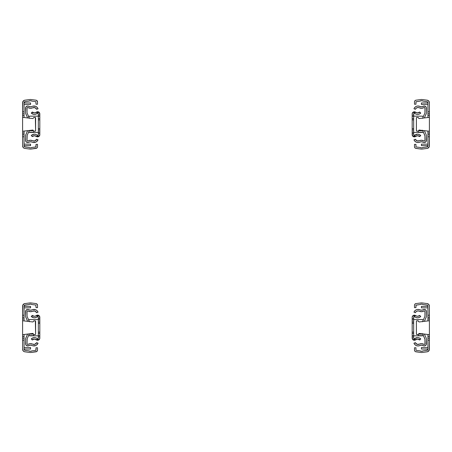 <?xml version="1.0" encoding="UTF-8"?>
<svg xmlns="http://www.w3.org/2000/svg" width="452" height="452" viewBox="0 0 452 452"><rect width="100%" height="100%" fill="white"/><g stroke="black" fill="none" stroke-linecap="round" stroke-linejoin="round"><path stroke-width="0.68" d="M35.815 350.362L32.211 350.831A0.678 0.678 0 0 0 31.968 350.91A3.226 3.226 0 0 1 28.849 350.91L30.408 351.311L31.968 350.91A0.678 0.678 0 0 1 32.211 350.831L35.815 350.362L36.053 347.763L37.516 347.763L37.516 350.091A1.735 1.735 0 0 1 36.002 351.814L30.979 352.47A4.418 4.418 0 0 1 29.832 352.47L24.815 351.809A2.548 2.548 0 0 1 22.6 349.277A2.548 2.548 0 0 0 22.6 349.311M24.063 334.486L24.063 340.175L24.063 338.141L22.6 338.141L22.6 336.446L24.063 336.446L22.6 336.446L22.6 334.655L32.934 333.435L33.691 334.378L32.934 333.435L24.063 334.486L24.063 338.141L22.6 338.141L22.6 320.745L32.934 321.965L33.691 321.022A0.446 0.446 0 0 1 34.041 320.852L35.171 320.852A0.446 0.446 0 0 1 35.618 321.299L35.618 334.101A0.446 0.446 0 0 1 35.171 334.548L34.041 334.548A0.446 0.446 0 0 1 33.691 334.378L32.934 333.435L22.6 334.655L22.6 315.225L24.063 315.225L24.063 317.259L24.063 306.123A1.085 1.085 0 0 1 25.007 305.043L24.063 306.123L24.063 315.225L22.6 315.225L22.764 305.224L24.368 303.693L29.832 302.93A4.418 4.418 0 0 1 30.979 302.93L36.002 303.586A1.735 1.735 0 0 1 37.516 305.309L37.516 307.637L36.053 307.637L35.815 305.038L36.053 307.637L37.516 307.637L37.516 305.309A1.735 1.735 0 0 0 37.516 305.275M25.007 305.043L28.606 304.569A0.678 0.678 0 0 0 28.849 304.49A3.226 3.226 0 0 1 31.968 304.49A0.678 0.678 0 0 0 32.211 304.569L35.815 305.038L32.211 304.569A0.678 0.678 0 0 1 31.968 304.49L30.408 304.089L28.849 304.49A0.678 0.678 0 0 1 28.606 304.569L24.64 305.162M28.606 350.831A0.678 0.678 0 0 1 28.849 350.91A0.678 0.678 0 0 0 28.606 350.831L25.007 350.356A1.085 1.085 0 0 1 24.063 349.277L24.64 350.238L28.606 350.831M30.572 306.366L30.572 307.857L24.063 307.857L30.572 307.857L30.572 306.366L24.063 306.366L30.572 306.366M30.572 307.857L24.063 307.857L30.572 307.857M30.572 347.543L30.572 349.034L30.572 347.543L24.063 347.543L30.572 347.543M24.063 349.034L30.572 349.034L24.063 349.034M36.623 303.789A1.735 1.735 0 0 0 36.572 303.761L37.516 305.309M36.036 303.591A1.735 1.735 0 0 0 36.002 303.586L36.861 303.947M35.584 334.271A0.446 0.446 0 0 0 35.618 334.101L35.341 334.514L34.041 334.548L35.171 334.548M34.041 334.548L33.691 334.378L33.691 335.633L33.691 334.378M36.002 303.586L30.979 302.93A4.418 4.418 0 0 0 29.832 302.93L24.815 303.591A2.548 2.548 0 0 0 22.6 306.123L22.6 317.259L24.063 317.259L24.063 318.954L22.6 318.954L22.6 320.745L32.934 321.965L33.691 321.022L32.934 321.965L24.063 320.914L24.063 318.954L24.063 320.914M33.691 321.022L35.171 320.852L34.041 320.852M35.618 321.299A0.446 0.446 0 0 0 35.341 320.886L35.618 334.101M24.063 340.175L24.063 349.277L24.063 340.175L22.6 340.175L24.063 340.175M22.6 318.954L24.063 318.954L24.063 317.259L22.6 317.259L22.6 318.954M36.036 350.187L36.053 347.763L37.516 347.763L37.488 350.407L36.861 351.453L30.979 352.47A4.418 4.418 0 0 1 29.832 352.47L24.368 351.707L23.233 350.961A2.548 2.548 0 0 0 23.255 350.984M22.64 305.665L22.764 305.224M23.95 303.874L24.368 303.693M30.408 304.089L29.6 304.19M23.233 350.961L22.6 349.277L22.6 338.141L22.6 349.277M24.64 350.238L25.007 350.356M35.815 146.962L32.211 147.431A0.678 0.678 0 0 0 31.968 147.51A3.226 3.226 0 0 1 28.849 147.51L30.408 147.911L31.968 147.51A0.678 0.678 0 0 1 32.211 147.431L35.815 146.962L36.053 144.363L37.516 144.363L37.516 146.691A1.735 1.735 0 0 1 36.002 148.414L30.979 149.07A4.418 4.418 0 0 1 29.832 149.07L24.815 148.409A2.548 2.548 0 0 1 22.6 145.877A2.548 2.548 0 0 0 22.6 145.911M24.063 131.086L24.063 136.775L24.063 134.741L22.6 134.741L22.6 133.046L24.063 133.046L22.6 133.046L22.6 131.255L32.934 130.035L33.691 130.978L32.934 130.035L24.063 131.086L24.063 134.741L22.6 134.741L22.6 117.345L32.934 118.565L33.691 117.622A0.446 0.446 0 0 1 34.041 117.452L35.171 117.452A0.446 0.446 0 0 1 35.618 117.899L35.618 130.701A0.446 0.446 0 0 1 35.171 131.148L34.041 131.148A0.446 0.446 0 0 1 33.691 130.978L32.934 130.035L22.6 131.255L22.6 111.825L24.063 111.825L24.063 113.859L24.063 102.723A1.085 1.085 0 0 1 25.007 101.643L24.063 102.723L24.063 111.825L22.6 111.825L22.764 101.824L24.368 100.293L29.832 99.53A4.418 4.418 0 0 1 30.979 99.53L36.002 100.186A1.735 1.735 0 0 1 37.516 101.909L37.516 104.237L36.053 104.237L35.815 101.638L36.053 104.237L37.516 104.237L37.516 101.909A1.735 1.735 0 0 0 37.516 101.875M25.007 101.643L28.606 101.169A0.678 0.678 0 0 0 28.849 101.09A3.226 3.226 0 0 1 31.968 101.09A0.678 0.678 0 0 0 32.211 101.169L35.815 101.638L32.211 101.169A0.678 0.678 0 0 1 31.968 101.09L30.408 100.689L28.849 101.09A0.678 0.678 0 0 1 28.606 101.169L24.64 101.762M28.606 147.431A0.678 0.678 0 0 1 28.849 147.51A0.678 0.678 0 0 0 28.606 147.431L25.007 146.957A1.085 1.085 0 0 1 24.063 145.877L24.64 146.838L28.606 147.431M30.572 102.966L30.572 104.457L24.063 104.457L30.572 104.457L30.572 102.966L24.063 102.966L30.572 102.966M30.572 104.457L24.063 104.457L30.572 104.457M30.572 144.143L30.572 145.634L30.572 144.143L24.063 144.143L30.572 144.143M24.063 145.634L30.572 145.634L24.063 145.634M36.623 100.389A1.735 1.735 0 0 0 36.572 100.361L37.516 101.909M36.036 100.191A1.735 1.735 0 0 0 36.002 100.186L36.861 100.547M35.584 130.871A0.446 0.446 0 0 0 35.618 130.701L35.341 131.114L34.041 131.148L35.171 131.148M34.041 131.148L33.691 130.978L33.691 132.233L33.691 130.978M36.002 100.186L30.979 99.53A4.418 4.418 0 0 0 29.832 99.53L24.815 100.191A2.548 2.548 0 0 0 22.6 102.723L22.6 113.859L24.063 113.859L24.063 115.554L22.6 115.554L22.6 117.345L32.934 118.565L33.691 117.622L32.934 118.565L24.063 117.514L24.063 115.554L24.063 117.514M33.691 117.622L35.171 117.452L34.041 117.452M35.618 117.899A0.446 0.446 0 0 0 35.341 117.486L35.618 130.701M24.063 136.775L24.063 145.877L24.063 136.775L22.6 136.775L24.063 136.775M22.6 115.554L24.063 115.554L24.063 113.859L22.6 113.859L22.6 115.554M36.036 146.787L36.053 144.363L37.516 144.363L37.488 147.007L36.861 148.053L30.979 149.07A4.418 4.418 0 0 1 29.832 149.07L24.368 148.307L23.233 147.561A2.548 2.548 0 0 0 23.255 147.584M22.64 102.265L22.764 101.824M23.95 100.474L24.368 100.293M30.408 100.689L29.6 100.79M23.233 147.561L22.6 145.877L22.6 134.741L22.6 145.877M24.64 146.838L25.007 146.957M36.42 345.198L38.041 343.209L36.663 342.644A2.915 2.915 0 0 1 32.68 344.158L34.81 344.328L36.663 342.644L38.041 343.209A4.407 4.407 0 0 1 32.019 345.492L30.414 345.158L28.843 345.627A3.322 3.322 0 0 1 32.019 345.492L32.968 345.831L32.019 345.492M32.019 309.863L32.866 309.547L32.019 309.863A3.322 3.322 0 0 1 30.555 310.202L32.019 309.863A4.407 4.407 0 0 1 38.041 312.146L36.663 312.711L34.996 311.089L32.68 311.202A4.814 4.814 0 0 1 28.075 311.004L27.391 310.999L27.047 311.586A0.678 0.678 0 0 1 28.075 311.004L30.555 311.694L29.267 311.518M25.555 339.26L25.719 344.599L26.894 345.774L28.843 345.627A2.17 2.17 0 0 1 25.555 343.769L25.617 338.689L27.628 334.062L25.792 338.147A2.712 2.712 0 0 0 25.555 339.26L25.617 338.689M28.075 344.351A0.678 0.678 0 0 1 27.047 343.769L27.465 344.396L28.075 344.351A4.814 4.814 0 0 1 32.68 344.158L30.352 343.667L28.075 344.351M28.561 335.633L33.691 335.633L28.561 335.633M33.499 334.141L29.227 334.141L33.499 334.141M25.617 316.666L27.651 321.338L25.792 317.208A2.712 2.712 0 0 1 25.555 316.095L25.555 311.586A2.17 2.17 0 0 1 28.843 309.727L30.555 310.202A3.322 3.322 0 0 1 28.843 309.727L27.188 309.484L25.849 310.496L25.555 316.095M33.753 309.417L32.866 309.547L35.527 309.693L37.036 310.66L38.041 312.146L36.663 312.711A2.915 2.915 0 0 0 32.68 311.202L30.555 311.694M27.047 339.26A1.22 1.22 0 0 1 27.154 338.757L27.047 343.769L27.047 339.26M29.261 334.068L29.131 334.361M27.623 334.084L27.453 334.457M27.069 311.411L27.047 316.095A1.22 1.22 0 0 0 27.154 316.598L29.38 321.547L27.154 316.598M29.357 333.858L27.154 338.757L29.357 333.858M29.476 321.756L29.086 320.897M29.465 321.734L29.131 320.999M35.589 343.961L36.222 343.384M35.855 345.52L32.968 345.831M35.533 311.36L34.996 311.089M27.047 311.586L27.047 316.095M27.244 344.249L27.725 344.447M36.42 141.798L38.041 139.809L36.663 139.244A2.915 2.915 0 0 1 32.68 140.758L34.81 140.928L36.663 139.244L38.041 139.809A4.407 4.407 0 0 1 32.019 142.092L30.414 141.758L28.843 142.227A3.322 3.322 0 0 1 32.019 142.092L32.968 142.431L32.019 142.092M32.019 106.463L32.866 106.147L32.019 106.463A3.322 3.322 0 0 1 30.555 106.802L32.019 106.463A4.407 4.407 0 0 1 38.041 108.746L36.663 109.311L34.996 107.689L32.68 107.802A4.814 4.814 0 0 1 28.075 107.604L27.391 107.599L27.047 108.186A0.678 0.678 0 0 1 28.075 107.604L30.555 108.294L29.267 108.118M25.555 135.86L25.719 141.199L26.894 142.374L28.843 142.227A2.17 2.17 0 0 1 25.555 140.369L25.617 135.289L27.628 130.662L25.792 134.747A2.712 2.712 0 0 0 25.555 135.86L25.617 135.289M28.075 140.951A0.678 0.678 0 0 1 27.047 140.369L27.465 140.996L28.075 140.951A4.814 4.814 0 0 1 32.68 140.758L30.352 140.267L28.075 140.951M28.561 132.233L33.691 132.233L28.561 132.233M33.499 130.741L29.227 130.741L33.499 130.741M25.617 113.266L27.651 117.938L25.792 113.808A2.712 2.712 0 0 1 25.555 112.695L25.555 108.186A2.17 2.17 0 0 1 28.843 106.327L30.555 106.802A3.322 3.322 0 0 1 28.843 106.327L27.188 106.084L25.849 107.096L25.555 112.695M33.753 106.017L32.866 106.147L35.527 106.293L37.036 107.26L38.041 108.746L36.663 109.311A2.915 2.915 0 0 0 32.68 107.802L30.555 108.294M27.047 135.86A1.22 1.22 0 0 1 27.154 135.357L27.047 140.369L27.047 135.86M29.261 130.668L29.131 130.961M27.623 130.684L27.453 131.057M27.069 108.011L27.047 112.695A1.22 1.22 0 0 0 27.154 113.198L29.38 118.147L27.154 113.198M29.357 130.458L27.154 135.357L29.357 130.458M29.476 118.356L29.086 117.497M29.465 118.334L29.131 117.599M35.589 140.561L36.222 139.984M35.855 142.12L32.968 142.431M35.533 107.96L34.996 107.689M27.047 108.186L27.047 112.695M27.244 140.849L27.725 141.047M38.132 338.582L38.33 338.102A0.678 0.678 0 0 1 37.652 338.78L38.279 338.362L38.33 336.836L39.821 336.836L39.691 338.847L38.567 340.068L37.279 340.237L34.397 339.096L32.307 339.977L31.821 339.503L32.307 339.977L32.911 339.503L31.821 339.503L32.911 339.503A2.915 2.915 0 0 1 35.883 339.503L39.313 339.503L35.883 339.503L36.262 339.768A2.915 2.915 0 0 0 36.087 339.633M32.911 315.897A2.915 2.915 0 0 0 34.397 316.304A2.915 2.915 0 0 1 32.911 315.897L32.307 315.423L32.911 315.897L31.821 315.897L32.307 315.423L34.397 316.304A2.915 2.915 0 0 0 35.883 315.897A2.915 2.915 0 0 1 34.397 316.304L35.883 315.897L39.313 315.897L39.821 318.564L38.33 318.564L38.222 316.931L37.217 316.779A4.407 4.407 0 0 1 31.239 316.468L31.821 315.897L34.9 316.264L37.42 315.14L39.313 315.897L35.883 315.897M36.087 315.767A2.915 2.915 0 0 0 36.262 315.632L37.375 315.146L38.573 315.332L39.482 316.134L39.821 317.298A2.17 2.17 0 0 0 39.313 315.897L39.008 315.603A2.17 2.17 0 0 0 36.612 315.394L37.844 315.134L39.008 315.603M39.821 317.298L39.821 321.982L38.33 321.982L38.33 323.276L38.33 321.982L39.821 321.982L39.821 319.858L38.33 319.858L38.33 321.982L38.33 318.564L38.33 319.858L39.821 319.858L39.821 318.564L38.33 318.564L38.33 317.298A0.678 0.678 0 0 0 37.217 316.779L35.16 317.733L33.521 317.711L31.239 316.468L32.307 315.423A2.915 2.915 0 0 0 32.471 315.581M37.217 338.621A4.407 4.407 0 0 0 31.239 338.932L31.821 339.503L31.239 338.932L31.866 338.401L34.166 337.61L35.787 337.83L37.652 338.78A0.678 0.678 0 0 1 37.217 338.621L37.652 338.78M28.792 335.491L29.922 335.836L38.33 335.836L29.922 335.836A2.034 2.034 0 0 1 29.035 335.633A2.034 2.034 0 0 0 29.527 335.796M38.33 319.564L29.922 319.564L38.33 319.564L29.922 319.564L28.482 320.157M32.753 315.801L33.821 316.247M34.9 316.264L35.392 316.134M29.527 319.604A2.034 2.034 0 0 0 28.679 319.988A2.034 2.034 0 0 1 29.922 319.564M37.652 340.271L39.313 339.503A2.17 2.17 0 0 0 39.821 338.102L39.188 339.638L38.075 340.232L36.911 340.141L34.787 339.119L33.708 339.175L32.307 339.977A2.915 2.915 0 0 1 32.471 339.819M31.866 338.401L32.578 337.994M36.572 339.983L36.262 339.768M35.318 339.243L34.245 339.096M33.708 339.175L32.725 339.621M39.821 338.102L39.821 333.418L39.821 335.542L38.33 335.542L38.33 336.836L39.821 336.836L39.821 335.542L38.33 335.542L38.33 333.418L39.821 333.418L39.821 321.982L39.821 323.276L38.33 323.276L39.821 323.276L39.821 332.124L38.33 332.124L39.821 332.124L39.821 333.418L38.33 333.418L38.33 323.276L38.33 338.102M36.262 315.632L36.612 315.394M38.132 135.182L38.33 134.702A0.678 0.678 0 0 1 37.652 135.38L38.279 134.962L38.33 133.436L39.821 133.436L39.691 135.447L38.567 136.668L37.279 136.837L34.397 135.696L32.307 136.577L31.821 136.103L32.307 136.577L32.911 136.103L31.821 136.103L32.911 136.103A2.915 2.915 0 0 1 35.883 136.103L39.313 136.103L35.883 136.103L36.262 136.368L34.245 135.696L32.307 136.577M32.911 112.497A2.915 2.915 0 0 0 34.397 112.904A2.915 2.915 0 0 1 32.911 112.497L32.307 112.023L32.911 112.497L31.821 112.497L32.307 112.023L34.397 112.904A2.915 2.915 0 0 0 35.883 112.497A2.915 2.915 0 0 1 34.397 112.904L35.883 112.497L39.313 112.497L39.821 115.164L38.33 115.164L38.222 113.531L37.217 113.379A4.407 4.407 0 0 1 31.239 113.068L31.821 112.497L34.9 112.864L37.42 111.74L39.313 112.497L35.883 112.497M36.087 112.367A2.915 2.915 0 0 0 36.262 112.232L37.375 111.746L38.573 111.932L39.482 112.734L39.821 113.898A2.17 2.17 0 0 0 39.313 112.497L39.008 112.203A2.17 2.17 0 0 0 36.612 111.994L37.844 111.734L39.008 112.203M39.821 113.898L39.821 118.582L38.33 118.582L38.33 119.876L38.33 118.582L39.821 118.582L39.821 116.458L38.33 116.458L38.33 118.582L38.33 115.164L38.33 116.458L39.821 116.458L39.821 115.164L38.33 115.164L38.33 113.898A0.678 0.678 0 0 0 37.217 113.379L35.16 114.333L33.521 114.311L31.239 113.068L32.307 112.023A2.915 2.915 0 0 0 32.471 112.181M37.217 135.221A4.407 4.407 0 0 0 31.239 135.532L31.821 136.103L31.239 135.532L31.866 135.001L34.166 134.21L35.787 134.43L37.652 135.38A0.678 0.678 0 0 1 37.217 135.221L37.652 135.38M28.792 132.091L29.922 132.436L38.33 132.436L29.922 132.436A2.034 2.034 0 0 1 29.035 132.233A2.034 2.034 0 0 0 29.527 132.396M38.33 116.164L29.922 116.164L38.33 116.164L29.922 116.164L28.482 116.757M32.753 112.401L33.821 112.847M34.9 112.864L35.392 112.734M29.527 116.204A2.034 2.034 0 0 0 28.679 116.588A2.034 2.034 0 0 1 29.922 116.164M37.652 136.871L39.313 136.103A2.17 2.17 0 0 0 39.821 134.702L38.855 136.504L37.652 136.871L36.572 136.583M31.866 135.001L32.578 134.594M35.318 135.843L34.245 135.696M33.708 135.775L32.725 136.221M39.821 134.702L39.821 130.018L39.821 132.142L38.33 132.142L38.33 133.436L39.821 133.436L39.821 132.142L38.33 132.142L38.33 130.018L39.821 130.018L39.821 118.582L39.821 119.876L38.33 119.876L39.821 119.876L39.821 128.724L38.33 128.724L39.821 128.724L39.821 130.018L38.33 130.018L38.33 119.876L38.33 134.702M36.262 112.232L36.612 111.994M415.964 305.213L419.789 304.569A0.678 0.678 0 0 0 420.032 304.49A3.226 3.226 0 0 1 423.151 304.49L421.592 304.089L420.032 304.49A0.678 0.678 0 0 1 419.789 304.569L416.015 305.128L415.947 307.637L414.484 307.637L414.484 305.309A1.735 1.735 0 0 0 414.484 305.309A1.735 1.735 0 0 1 415.998 303.586A1.735 1.735 0 0 0 415.976 303.586M414.93 304.145A1.735 1.735 0 0 0 414.902 304.179L415.998 303.586L421.021 302.93A4.418 4.418 0 0 1 422.168 302.93L427.185 303.591A2.548 2.548 0 0 1 429.4 306.123A2.548 2.548 0 0 0 429.4 306.089M427.937 320.914L427.937 317.259L429.4 317.259L429.4 318.954L427.937 318.954L427.937 320.914L419.066 321.965L429.4 320.745L429.4 334.655L419.066 333.435L418.309 334.378A0.446 0.446 0 0 1 417.959 334.548L416.829 334.548A0.446 0.446 0 0 1 416.382 334.101L416.382 321.299A0.446 0.446 0 0 1 416.829 320.852L417.959 320.852A0.446 0.446 0 0 1 418.309 321.022L419.066 321.965L429.4 320.745L429.4 340.175L427.937 340.175L427.937 338.141L427.937 349.277A1.085 1.085 0 0 1 426.993 350.356L427.937 349.277L427.937 340.175L429.4 340.175L429.236 350.176L427.632 351.707L422.168 352.47A4.418 4.418 0 0 1 421.021 352.47L415.998 351.814A1.735 1.735 0 0 1 414.484 350.091L414.484 347.763L415.947 347.763L415.964 350.187M426.993 350.356L423.394 350.831A0.678 0.678 0 0 0 423.151 350.91A3.226 3.226 0 0 1 420.032 350.91A0.678 0.678 0 0 0 419.789 350.831L416.185 350.362L419.789 350.831A0.678 0.678 0 0 1 420.032 350.91L421.592 351.311L423.151 350.91A0.678 0.678 0 0 1 423.394 350.831L427.36 350.238M423.394 304.569A0.678 0.678 0 0 1 423.151 304.49A0.678 0.678 0 0 0 423.394 304.569L426.993 305.043A1.085 1.085 0 0 1 427.937 306.123L427.36 305.162L423.394 304.569M421.428 306.366L421.428 307.857L421.428 306.366L427.937 306.366L421.428 306.366M427.937 307.857L421.428 307.857M427.937 347.543L421.428 347.543L421.428 349.034L427.937 349.034L421.428 349.034L421.428 347.543L427.937 347.543M417.959 320.852L419.066 321.965L418.309 321.022M415.405 351.628L421.021 352.47A4.418 4.418 0 0 0 422.168 352.47L427.185 351.809A2.548 2.548 0 0 0 429.4 349.277L429.4 338.141L427.937 338.141L427.937 336.446L429.4 336.446L429.4 334.655L419.066 333.435L418.309 334.378L419.066 333.435L427.937 334.486L427.937 336.446L427.937 334.486M418.309 334.378L418.309 335.633L418.309 334.378L416.829 334.548L417.959 334.548M416.382 334.101A0.446 0.446 0 0 0 416.416 334.271L416.382 321.299L416.382 334.101M416.829 334.548L416.416 334.271M416.829 320.852L416.659 320.886A0.446 0.446 0 0 0 416.382 321.299L416.659 320.886M414.603 304.676A1.735 1.735 0 0 0 414.586 304.716L414.913 304.162M415.947 305.309L415.947 307.637L414.484 307.637L414.512 304.993A1.735 1.735 0 0 0 414.507 305.015M427.937 317.259L427.937 306.123L427.937 317.259L429.4 317.259L429.4 315.225L427.937 315.225L429.4 315.225L429.4 320.745L429.4 318.954L427.937 318.954L427.937 317.259M429.4 336.446L427.937 336.446L427.937 338.141L429.4 338.141L429.4 336.446M415.139 351.453L414.512 350.407L414.484 347.763L415.947 347.763L415.947 350.091M421.592 351.311L422.4 351.21M427.213 303.597A2.548 2.548 0 0 0 427.185 303.591L428.767 304.439A2.548 2.548 0 0 0 428.745 304.416M428.767 304.439L429.4 306.123L429.4 315.225L429.4 306.123M414.512 304.993L414.597 304.693M415.998 303.586L421.021 302.93A4.418 4.418 0 0 1 422.168 302.93L427.185 303.591M427.632 303.693L428.05 303.874M429.236 305.224L429.36 305.665M427.36 305.162L426.993 305.043M415.964 101.813L419.789 101.169A0.678 0.678 0 0 0 420.032 101.09A3.226 3.226 0 0 1 423.151 101.09L421.592 100.689L420.032 101.09A0.678 0.678 0 0 1 419.789 101.169L416.015 101.728L415.947 104.237L414.484 104.237L414.484 101.909A1.735 1.735 0 0 0 414.484 101.909A1.735 1.735 0 0 1 415.998 100.186A1.735 1.735 0 0 0 415.976 100.186M414.93 100.745A1.735 1.735 0 0 0 414.902 100.779L415.998 100.186L421.021 99.53A4.418 4.418 0 0 1 422.168 99.53L427.185 100.191A2.548 2.548 0 0 1 429.4 102.723A2.548 2.548 0 0 0 429.4 102.689M427.937 117.514L427.937 113.859L429.4 113.859L429.4 115.554L427.937 115.554L427.937 117.514L419.066 118.565L429.4 117.345L429.4 131.255L419.066 130.035L418.309 130.978A0.446 0.446 0 0 1 417.959 131.148L416.829 131.148A0.446 0.446 0 0 1 416.382 130.701L416.382 117.899A0.446 0.446 0 0 1 416.829 117.452L417.959 117.452A0.446 0.446 0 0 1 418.309 117.622L419.066 118.565L429.4 117.345L429.4 136.775L427.937 136.775L427.937 134.741L427.937 145.877A1.085 1.085 0 0 1 426.993 146.957L427.937 145.877L427.937 136.775L429.4 136.775L429.236 146.776L427.632 148.307L422.168 149.07A4.418 4.418 0 0 1 421.021 149.07L415.998 148.414A1.735 1.735 0 0 1 414.484 146.691L414.484 144.363L415.947 144.363L415.964 146.787M426.993 146.957L423.394 147.431A0.678 0.678 0 0 0 423.151 147.51A3.226 3.226 0 0 1 420.032 147.51A0.678 0.678 0 0 0 419.789 147.431L416.185 146.962L419.789 147.431A0.678 0.678 0 0 1 420.032 147.51L421.592 147.911L423.151 147.51A0.678 0.678 0 0 1 423.394 147.431L427.36 146.838M423.394 101.169A0.678 0.678 0 0 1 423.151 101.09A0.678 0.678 0 0 0 423.394 101.169L426.993 101.643A1.085 1.085 0 0 1 427.937 102.723L427.36 101.762L423.394 101.169M421.428 102.966L421.428 104.457L421.428 102.966L427.937 102.966L421.428 102.966M427.937 104.457L421.428 104.457M427.937 144.143L421.428 144.143L421.428 145.634L427.937 145.634L421.428 145.634L421.428 144.143L427.937 144.143M417.959 117.452L419.066 118.565L418.309 117.622M415.405 148.228L421.021 149.07A4.418 4.418 0 0 0 422.168 149.07L427.185 148.409A2.548 2.548 0 0 0 429.4 145.877L429.4 134.741L427.937 134.741L427.937 133.046L429.4 133.046L429.4 131.255L419.066 130.035L418.309 130.978L419.066 130.035L427.937 131.086L427.937 133.046L427.937 131.086M418.309 130.978L418.309 132.233L418.309 130.978L416.829 131.148L417.959 131.148M416.382 130.701A0.446 0.446 0 0 0 416.416 130.871L416.382 117.899L416.382 130.701M416.829 131.148L416.416 130.871M416.829 117.452L416.659 117.486A0.446 0.446 0 0 0 416.382 117.899L416.659 117.486M414.603 101.276A1.735 1.735 0 0 0 414.586 101.316L414.913 100.762M415.947 101.909L415.947 104.237L414.484 104.237L414.512 101.593A1.735 1.735 0 0 0 414.507 101.615M427.937 113.859L427.937 102.723L427.937 113.859L429.4 113.859L429.4 111.825L427.937 111.825L429.4 111.825L429.4 117.345L429.4 115.554L427.937 115.554L427.937 113.859M429.4 133.046L427.937 133.046L427.937 134.741L429.4 134.741L429.4 133.046M415.139 148.053L414.512 147.007L414.484 144.363L415.947 144.363L415.947 146.691M421.592 147.911L422.4 147.81M427.213 100.197A2.548 2.548 0 0 0 427.185 100.191L428.767 101.039A2.548 2.548 0 0 0 428.745 101.016M428.767 101.039L429.4 102.723L429.4 111.825L429.4 102.723M414.512 101.593L414.597 101.293M415.998 100.186L421.021 99.53A4.418 4.418 0 0 1 422.168 99.53L427.185 100.191M427.632 100.293L428.05 100.474M429.236 101.824L429.36 102.265M427.36 101.762L426.993 101.643M419.981 345.492A3.322 3.322 0 0 1 423.157 345.627L421.445 345.153L418.247 345.944L416.473 345.661L414.964 344.695L413.959 343.209L415.337 342.644L417.004 344.266L419.32 344.158A2.915 2.915 0 0 1 415.337 342.644L413.959 343.209A4.407 4.407 0 0 0 419.981 345.492L418.247 345.944M413.959 312.146L414.247 311.564L413.959 312.146L415.337 312.711A2.915 2.915 0 0 1 418.038 310.903L416.411 311.394L415.337 312.711L413.959 312.146A4.407 4.407 0 0 1 419.981 309.863L421.586 310.196L423.157 309.727A2.17 2.17 0 0 1 426.445 311.586L426.445 316.095A2.712 2.712 0 0 1 426.208 317.208L424.349 321.338L426.383 316.666M421.445 343.661L419.32 344.158A4.814 4.814 0 0 1 423.925 344.351L424.609 344.356L424.953 343.769A0.678 0.678 0 0 1 423.925 344.351L421.445 343.661L422.733 343.836M423.925 311.004A0.678 0.678 0 0 1 424.953 311.586L424.535 310.959L423.925 311.004A4.814 4.814 0 0 1 419.32 311.202L418.038 310.903A2.915 2.915 0 0 1 419.32 311.202L421.648 311.688L423.925 311.004M424.925 316.355L424.953 311.586L424.953 316.095A1.22 1.22 0 0 1 424.846 316.598L424.925 316.355M418.309 335.633L423.439 335.633L418.309 335.633M422.773 334.141L418.501 334.141L422.773 334.141M414.247 311.564L415.58 310.157L416.755 309.597L418.038 309.411L419.981 309.863A3.322 3.322 0 0 0 423.157 309.727L425.106 309.58L426.281 310.756L426.445 316.095M426.208 338.147L424.371 334.062L426.208 338.147A2.712 2.712 0 0 1 426.445 339.26L426.445 343.769A2.17 2.17 0 0 1 423.157 345.627L424.812 345.87L426.151 344.859L426.445 339.26M424.846 338.757A1.22 1.22 0 0 1 424.953 339.26L422.643 333.858L424.925 339L424.953 343.769L424.953 339.26M422.744 334.084L422.541 333.627L422.744 334.084M422.62 321.547L424.846 316.598L422.62 321.547M416.411 311.394L415.778 311.97M415.58 310.157L416.145 309.835M422.524 321.756L422.902 320.92L422.535 321.745M422.914 320.897L422.727 321.304M419.981 142.092A3.322 3.322 0 0 1 423.157 142.227L421.445 141.753L418.247 142.544L416.473 142.261L414.964 141.295L413.959 139.809L415.337 139.244L417.004 140.866L419.32 140.758A2.915 2.915 0 0 1 415.337 139.244L413.959 139.809A4.407 4.407 0 0 0 419.981 142.092L418.247 142.544M413.959 108.746L414.247 108.164L413.959 108.746L415.337 109.311A2.915 2.915 0 0 1 418.038 107.503L416.411 107.994L415.337 109.311L413.959 108.746A4.407 4.407 0 0 1 419.981 106.463L421.586 106.796L423.157 106.327A2.17 2.17 0 0 1 426.445 108.186L426.445 112.695A2.712 2.712 0 0 1 426.208 113.808L424.349 117.938L426.383 113.266M421.445 140.261L419.32 140.758A4.814 4.814 0 0 1 423.925 140.951L424.609 140.956L424.953 140.369A0.678 0.678 0 0 1 423.925 140.951L421.445 140.261L422.733 140.436M423.925 107.604A0.678 0.678 0 0 1 424.953 108.186L424.535 107.559L423.925 107.604A4.814 4.814 0 0 1 419.32 107.802L418.038 107.503A2.915 2.915 0 0 1 419.32 107.802L421.648 108.288L423.925 107.604M424.925 112.955L424.953 108.186L424.953 112.695A1.22 1.22 0 0 1 424.846 113.198L424.925 112.955M418.309 132.233L423.439 132.233L418.309 132.233M422.773 130.741L418.501 130.741L422.773 130.741M414.247 108.164L415.58 106.757L416.755 106.197L418.038 106.011L419.981 106.463A3.322 3.322 0 0 0 423.157 106.327L425.106 106.18L426.281 107.356L426.445 112.695M426.208 134.747L424.371 130.662L426.208 134.747A2.712 2.712 0 0 1 426.445 135.86L426.445 140.369A2.17 2.17 0 0 1 423.157 142.227L424.812 142.47L426.151 141.459L426.445 135.86M424.846 135.357A1.22 1.22 0 0 1 424.953 135.86L422.643 130.458L424.925 135.6L424.953 140.369L424.953 135.86M422.744 130.684L422.541 130.227L422.744 130.684M422.62 118.147L424.846 113.198L422.62 118.147M416.411 107.994L415.778 108.57M415.58 106.757L416.145 106.435M422.524 118.356L422.902 117.52L422.535 118.345M422.914 117.497L422.727 117.904M413.868 316.818L413.67 318.564L412.179 318.564L412.179 317.298L412.687 315.897L413.879 315.18L417.603 316.304L419.693 315.423L420.179 315.897L419.089 315.897L420.179 315.897L420.761 316.468L419.422 317.406L417.834 317.79L416.213 317.57L414.348 316.62L413.67 317.298A0.678 0.678 0 0 1 414.783 316.779L414.348 316.62M419.529 339.819A2.915 2.915 0 0 1 419.693 339.977L417.603 339.096A2.915 2.915 0 0 1 419.089 339.503L419.693 339.977L420.179 339.503L417.603 339.096A2.915 2.915 0 0 0 416.117 339.503A2.915 2.915 0 0 1 417.603 339.096L416.117 339.503L412.687 339.503L412.179 336.836L413.67 336.836L413.778 338.469L414.783 338.621A4.407 4.407 0 0 1 420.761 338.932L419.693 339.977L419.089 339.503L420.179 339.503L420.761 338.932L419.315 337.949L417.603 337.604L414.783 338.621A0.678 0.678 0 0 1 413.67 338.102L413.67 317.298M415.913 339.633A2.915 2.915 0 0 0 415.738 339.768L414.625 340.254L413.427 340.068L412.518 339.266L412.179 338.102A2.17 2.17 0 0 0 412.687 339.503L416.117 339.503M414.348 315.129L412.812 315.762L412.179 317.298A2.17 2.17 0 0 1 412.687 315.897L416.117 315.897L412.687 315.897L414.348 315.129L415.738 315.632A2.915 2.915 0 0 0 415.913 315.767M414.783 316.779A4.407 4.407 0 0 0 420.761 316.468L419.693 315.423L419.089 315.897A2.915 2.915 0 0 1 416.117 315.897L417.755 316.304L419.693 315.423A2.915 2.915 0 0 1 419.529 315.581M423.208 319.909L422.078 319.564L413.67 319.564L422.078 319.564A2.034 2.034 0 0 1 423.321 319.988A2.034 2.034 0 0 0 422.473 319.604M413.67 335.836L422.078 335.836L413.67 335.836L422.078 335.836L423.208 335.491M419.247 339.599L418.179 339.153M419.089 339.503A2.915 2.915 0 0 0 417.603 339.096L414.58 340.26L412.992 339.797A2.17 2.17 0 0 0 415.388 340.006L414.156 340.266L412.992 339.797M417.1 339.136L416.608 339.266M422.473 335.796A2.034 2.034 0 0 0 422.965 335.633A2.034 2.034 0 0 1 422.078 335.836M415.428 315.417L415.738 315.632M416.682 316.157L417.755 316.304M418.292 316.225L419.275 315.778M420.134 316.999L419.422 317.406M413.67 336.836L413.67 335.542L412.179 335.542L412.179 336.836L413.67 336.836M415.738 339.768L415.388 340.006M413.67 319.858L413.67 318.564L412.179 318.564L412.179 319.858L413.67 319.858L413.67 321.982L412.179 321.982L412.179 319.858L413.67 319.858M413.67 321.982L413.67 323.276L412.179 323.276L412.179 321.982L413.67 321.982M413.67 332.124L412.179 332.124L412.179 323.276L413.67 323.276L413.67 333.418L412.179 333.418L412.179 332.124L413.67 332.124M413.67 335.542L412.179 335.542L412.179 333.418L413.67 333.418L413.67 335.542M412.179 317.298L412.179 338.102M413.868 113.418L413.67 115.164L412.179 115.164L412.179 113.898L412.687 112.497L413.879 111.78L417.603 112.904L419.693 112.023L420.179 112.497L419.089 112.497L420.179 112.497L420.761 113.068L419.422 114.006L417.834 114.39L416.213 114.17L414.348 113.22L413.67 113.898A0.678 0.678 0 0 1 414.783 113.379L414.348 113.22M419.529 136.419A2.915 2.915 0 0 1 419.693 136.577L417.603 135.696A2.915 2.915 0 0 1 419.089 136.103L419.693 136.577L420.179 136.103L417.603 135.696A2.915 2.915 0 0 0 416.117 136.103A2.915 2.915 0 0 1 417.603 135.696L416.117 136.103L412.687 136.103L412.179 133.436L413.67 133.436L413.778 135.069L414.783 135.221A4.407 4.407 0 0 1 420.761 135.532L419.693 136.577L419.089 136.103L420.179 136.103L420.761 135.532L419.315 134.549L417.603 134.204L414.783 135.221A0.678 0.678 0 0 1 413.67 134.702L413.67 113.898M415.913 136.233A2.915 2.915 0 0 0 415.738 136.368L414.625 136.854L413.427 136.668L412.518 135.866L412.179 134.702A2.17 2.17 0 0 0 412.687 136.103L416.117 136.103M414.348 111.729L412.812 112.362L412.179 113.898A2.17 2.17 0 0 1 412.687 112.497L416.117 112.497L412.687 112.497L414.348 111.729L415.738 112.232A2.915 2.915 0 0 0 415.913 112.367M414.783 113.379A4.407 4.407 0 0 0 420.761 113.068L419.693 112.023L419.089 112.497A2.915 2.915 0 0 1 416.117 112.497L417.755 112.904L419.693 112.023A2.915 2.915 0 0 1 419.529 112.181M423.208 116.509L422.078 116.164L413.67 116.164L422.078 116.164A2.034 2.034 0 0 1 423.321 116.588A2.034 2.034 0 0 0 422.473 116.204M413.67 132.436L422.078 132.436L413.67 132.436L422.078 132.436L423.208 132.091M419.247 136.199L418.179 135.753M419.089 136.103A2.915 2.915 0 0 0 417.603 135.696L414.58 136.86L412.992 136.397A2.17 2.17 0 0 0 415.388 136.606L414.156 136.866L412.992 136.397M417.1 135.736L416.608 135.866M422.473 132.396A2.034 2.034 0 0 0 422.965 132.233A2.034 2.034 0 0 1 422.078 132.436M415.428 112.017L415.738 112.232M416.682 112.757L417.755 112.904M418.292 112.825L419.275 112.378M420.134 113.599L419.422 114.006M413.67 133.436L413.67 132.142L412.179 132.142L412.179 133.436L413.67 133.436M415.738 136.368L415.388 136.606M413.67 116.458L413.67 115.164L412.179 115.164L412.179 116.458L413.67 116.458L413.67 118.582L412.179 118.582L412.179 116.458L413.67 116.458M413.67 118.582L413.67 119.876L412.179 119.876L412.179 118.582L413.67 118.582M413.67 128.724L412.179 128.724L412.179 119.876L413.67 119.876L413.67 130.018L412.179 130.018L412.179 128.724L413.67 128.724M413.67 132.142L412.179 132.142L412.179 130.018L413.67 130.018L413.67 132.142M412.179 113.898L412.179 134.702"/></g></svg>

